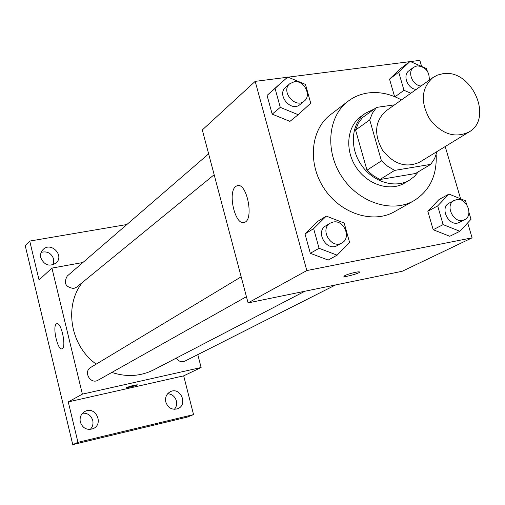 <?xml version="1.0" encoding="UTF-8"?>
<svg xmlns="http://www.w3.org/2000/svg" width="505" height="505" viewBox="0 0 505 505"><rect width="100%" height="100%" fill="white"/><g stroke="black" fill="none" stroke-linecap="round" stroke-linejoin="round"><path stroke-width="0.76" d="M442.677 73.755C471.329 68.345 494.01 118.46 468.874 132.064C454.677 138.528 441.566 134.141 429.559 118.896C420.255 101.865 421.366 88.085 432.886 77.568L437.507 75.075L442.677 73.755M468.874 132.064L419.788 162.092C406.165 168.342 393.704 164.321 382.405 150.036C373.7 134.04 374.899 120.998 385.997 110.923L432.886 77.568M430.721 164.365L415.495 173.505L379.937 179.534L373.107 175.544L366.977 170.204L355.57 130.031L369.736 119.906L381.445 160.855L387.695 166.309L394.639 170.4L430.721 164.365L434.628 158.551L437.077 151.513M394.544 104.838L376.547 107.407L372.456 113.133L369.736 119.906M355.57 130.031L358.272 123.371L362.319 117.734L376.547 107.407M374.546 108.859L365.469 113.215C351.474 123.195 349.17 146.791 360.848 164.276C372.343 181.876 394.948 189.022 409.618 180.07L414.466 176.403L418.443 171.732M409.618 180.07L404.701 182.999C390.087 191.919 367.608 184.836 356.189 167.351C344.593 149.985 346.903 126.528 360.835 116.592L365.469 113.215M366.977 170.204L381.445 160.855M379.937 179.534L394.639 170.4M436.187 154.959C436.989 175.671 429.547 190.934 413.848 200.744C392.013 213.4 358.859 202.732 341.904 176.788C324.696 151.008 327.903 116.327 348.109 101.208C354.005 96.752 360.69 93.999 368.164 92.952C379.406 91.55 390.491 93.879 401.424 99.946M413.848 200.744L394.55 211.652C373.081 224.087 340.641 213.785 324.134 188.523C307.381 163.418 310.638 129.539 330.504 114.679L348.109 101.208M466.626 204.462L465.547 200.801L448.97 194.071L439.041 199.513L427.83 211.235L433.189 229.718L449.766 236.271L459.878 231.277L471.007 219.296L468.968 212.397M326.306 216.108L317.544 221.506L305.001 233.916L310.316 253.308L328.181 260.062L337.132 255.158L349.599 242.463L344.183 223.052L326.306 216.108L313.649 228.645L319.059 248.29L337.132 255.158M287.478 77.252L255.189 81.368L306.819 270.56L472.099 237.836L467.687 222.863M460.598 198.793L445.214 146.538M421.624 66.439L419.838 60.373L410.426 61.572M409.757 61.654L288.134 77.164M400.724 99.554L401.507 99.889L400.724 99.554M427.249 70.965L426.542 68.573L410.073 61.421L400.793 68.421L389.525 79.127L394.601 96.632L389.525 79.127L398.723 72.215L403.994 90.3L410.855 93.236M287.749 77.006L267.063 95.42L272.195 114.149L289.92 121.377L298.202 114.717L310.72 103.171L305.487 84.423L287.749 77.006L275.061 88.407L280.281 107.369L298.202 114.717M255.189 81.368L202.309 129.949L248.075 302.905L402.264 271.254L472.099 237.836M248.075 302.905L306.819 270.56M235.854 186.383L237.116 185.726C246.932 181.68 254.444 220.407 244.231 222.421C235.16 226.032 227.269 191.932 235.854 186.383M355.476 272.296C358.361 271.74 359.73 271.69 359.579 272.157C359.036 273.59 342.706 277.819 343.943 276.21C345.572 274.985 349.416 273.685 355.476 272.296M359.604 272.025L359.579 272.151C359.112 273.483 343.873 277.554 343.911 276.336M304.818 291.259L153.848 369.767C140.63 376.389 126.629 377.279 111.845 372.425M96.221 364.13C70.157 345.704 63.699 305.563 82.492 282.371M208.634 153.861L67.26 276.027C63.371 283.078 65.536 287.225 73.755 288.475L76.697 287.111L214.158 174.73M335.566 284.946L185.045 361.056C181.529 362.432 178.587 361.46 176.213 358.14M246.427 296.675L98.109 380.158C90.553 384.835 82.965 371.686 90.755 367.425L241.169 276.816M82.908 262.505L51.939 268.092L82.384 394.14L201.116 367.507L197.802 354.605M126.856 224.523L29.732 241.074L25.25 245.771L72.758 444.627L187.153 417.136L193.548 414.599L183.687 375.846L201.116 367.507M29.732 241.074L39.043 279.94L51.939 268.092M72.758 444.627L77.959 442.342L193.548 414.599M82.384 394.14L68.27 401.911L77.959 442.342M56.371 323.894L56.787 323.68C61.351 321.641 66.805 348.097 61.957 348.81C57.627 350.685 52.192 326.381 56.371 323.894M68.27 401.911L183.687 375.846M133.655 385.283L137.303 384.81C137.284 385.41 126.061 388.225 126.572 387.505L133.655 385.283M137.303 384.804L137.303 384.81C137.284 385.403 126.054 388.219 126.566 387.499M165.804 402.081C164.946 397.315 166.486 393.837 170.425 391.653C180.474 386.552 188.333 404.726 177.779 408.703C172.066 410.243 168.077 408.034 165.804 402.081M80.308 422.035C79.487 417.3 81.052 413.759 85.01 411.405C95.514 405.597 104.2 424.093 93.109 428.688C86.961 430.531 82.687 428.316 80.308 422.035M40.804 257.771C40.135 254.583 40.873 251.856 43.02 249.596C50.885 241.226 64.81 255.581 56.087 263.036C49.351 266.975 44.257 265.22 40.804 257.771M90.225 429.446C92.623 426.946 93.463 423.941 92.743 420.444C91.083 415.413 87.706 412.995 82.605 413.185M53.227 264.759L53.7 259.147C51.409 253.156 47.236 250.897 41.176 252.367M174.376 409.328C176.428 406.935 177.097 404.12 176.378 400.882C174.951 396.444 172.041 394.064 167.654 393.742M304.244 101.088L300.014 104.541C291.076 112.596 276.216 94.713 285.685 87.277L289.82 83.704L294.219 81.766C303.959 79.979 311.995 95.445 304.244 101.088C295.261 109.175 280.307 91.171 289.82 83.704M279.644 84.127L267.063 95.42L275.061 88.407M267.063 95.42L272.195 114.149L280.281 107.369M272.195 114.149L289.92 121.377M341.879 242.943L337.321 245.512C326.754 252.121 314.842 231.751 325.807 225.83L330.283 223.128L333.186 222.036C343.987 219.479 351.733 238.057 341.879 242.943C331.255 249.59 319.261 229.081 330.283 223.128M317.544 221.506L305.001 233.916L313.649 228.645M305.001 233.916L310.316 253.308L319.059 248.29M310.316 253.308L328.181 260.062M429.831 79.733L429.509 78.641M410.073 61.421L398.723 72.215M416.227 89.417C407.604 88.93 402.27 75.119 408.987 70.738L413.721 67.216L417.155 65.852C425.45 66.641 429.496 71.401 429.294 80.118M400.793 68.421L389.525 79.127M394.998 96.796L403.994 90.3M421.019 86.008C412.351 85.509 406.973 71.615 413.721 67.216M448.97 194.071L437.677 205.907L443.125 224.618L459.878 231.277M464.562 219.719L459.424 222.32C449.5 227.951 438.889 207.959 449.185 203.06L456.457 199.576C466.551 197.165 473.98 215.578 464.562 219.719C454.601 225.375 443.914 205.251 454.254 200.34M439.041 199.513L427.83 211.235L437.677 205.907M427.83 211.235L433.189 229.718L443.125 224.618M433.189 229.718L449.766 236.271M238.044 185.575L237.116 185.726"/></g></svg>
